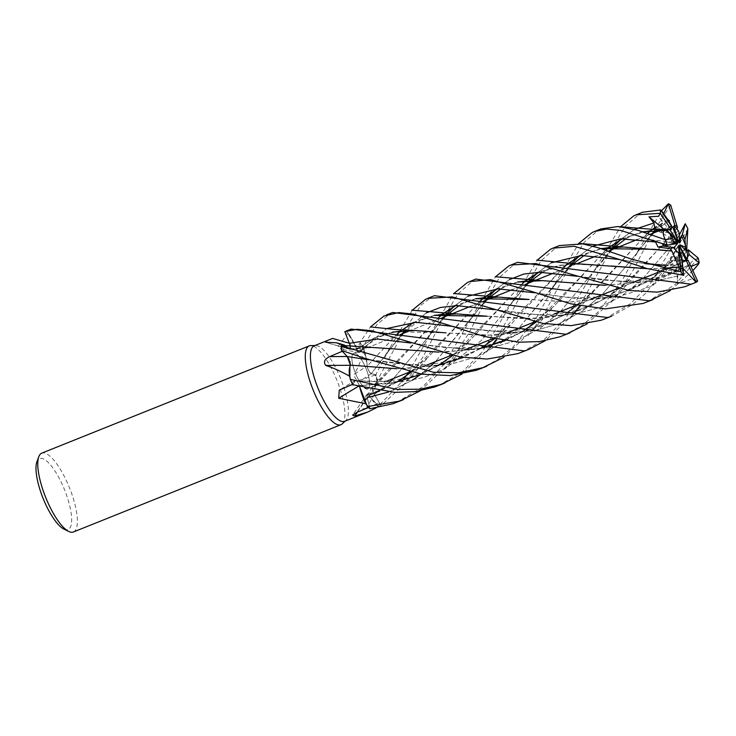 <?xml version="1.0" encoding="UTF-8"?>
<svg xmlns="http://www.w3.org/2000/svg" width="736" height="736" viewBox="0 0 736 736"><rect width="100%" height="100%" fill="white"/><g stroke="black" fill="none" stroke-linecap="round" stroke-linejoin="round"><path stroke-width="0.55" stroke-dasharray="3.68 2.76" d="M444.02 317.014L422.804 357.282L403.797 384.744L379.445 407.008L370.861 397.762L369.168 394.901L370.861 397.762L379.417 406.999A42.44 12.834 68.1 0 0 380.144 404.266L374.458 394.395C372.545 390.641 371.947 387.946 372.664 386.336A717.591 494.62 154.2 0 0 361.689 405.324L372.48 386.538A5.704 1.72 68.1 0 0 374.403 394.459L379.344 402.923L374.422 394.422C372.444 390.54 371.864 387.844 372.683 386.317M439.19 316.811L387.256 373.088L372.72 386.446C375.572 387.026 377.136 384.873 377.43 379.969C377.145 384.864 375.572 387.016 372.72 386.446L374.026 386.556A29.817 9.016 68.1 0 0 376.639 384.882A29.817 9.016 68.1 0 0 377.448 382.729A40.71 12.31 68.1 0 0 377.237 381.91A40.71 12.31 68.1 0 0 375.139 374.688L371.284 373.63C369.481 372.517 368.074 369.95 367.062 365.921M402.564 333.638L377.412 380.365A42.44 12.834 68.1 0 0 375.737 374.817L390.236 347.3L412.252 310.233M376.354 374.983L371.312 373.594C369.582 372.545 368.184 370.042 367.135 366.086C368.184 370.042 369.582 372.545 371.312 373.594L376.354 374.983M397.504 333.601L367.19 366.123C366.951 360.484 365.424 353.795 362.6 346.076C365.424 353.777 366.951 360.456 367.19 366.123L366.942 363.244A29.817 9.016 68.1 0 0 364.154 350.014A40.71 12.31 68.1 0 0 363.731 349.296A40.71 12.31 68.1 0 0 360.06 343.684L360.198 350.87C359.913 353.363 358.736 352.857 356.656 349.352M392.601 312.469L390.384 313.453L376.998 324.401L362.83 346.702A42.44 12.834 68.1 0 0 360.024 342.507L360.217 350.842C359.968 353.289 358.837 352.857 356.804 349.536C358.837 352.857 359.968 353.289 360.217 350.842L360.024 342.479L370.502 326.922M392.573 332.056L373.75 338.183L356.813 349.471C353.666 341.863 350.17 335.69 346.343 330.961C350.161 335.662 353.648 341.835 356.813 349.471L355.175 345.773A29.817 9.016 68.1 0 0 348.266 333.104A40.71 12.31 68.1 0 0 347.944 333.04A40.71 12.31 68.1 0 0 346.352 333.012A40.71 12.31 68.1 0 0 345.561 333.233A40.71 12.31 68.1 0 0 345.478 333.27L350.281 345.57M351.155 329.084L346.656 331.338A42.44 12.834 68.1 0 0 345.745 331.393A42.44 12.834 68.1 0 0 344.825 331.66A42.44 12.834 68.1 0 1 345.745 331.393A42.44 12.834 68.1 0 1 346.656 331.338L355.175 345.773A29.817 9.016 68.1 0 1 356.712 349.462A717.591 523.977 111 0 1 338.266 346.141L341.053 349.232L347.199 348.597L360.06 343.684L360.024 342.507A42.44 12.834 68.1 0 1 362.83 346.702L366.942 363.244A29.817 9.016 68.1 0 1 367.08 366.022A717.591 57.15 141 0 1 354.366 374.219C354.458 379.279 357.116 381.046 362.314 379.518L375.737 374.817A42.44 12.834 68.1 0 1 377.412 380.365L377.237 381.91L374.026 386.556A29.817 9.016 68.1 0 1 372.655 386.336A5.704 1.72 68.1 0 0 372.48 386.538M367.522 388.829A19.118 5.778 68.1 0 0 367.89 388.728A19.118 5.778 68.1 0 0 366.372 369.426A19.118 5.778 68.1 0 0 354.034 353.142A19.118 5.778 68.1 0 0 353.666 353.252A19.118 5.778 68.1 0 0 353.952 369.095A19.118 5.778 68.1 0 0 364.817 387.881A19.118 5.778 68.1 0 1 353.952 369.095A19.118 5.778 68.1 0 1 353.666 353.252A19.118 5.778 68.1 0 1 354.034 353.142A19.118 5.778 68.1 0 1 366.372 369.426A19.118 5.778 68.1 0 1 367.89 388.728A19.118 5.778 68.1 0 1 367.522 388.829M344.549 421.351A40.71 12.31 68.1 0 0 345.764 420.569A40.71 12.31 68.1 0 0 340.823 378.994A40.71 12.31 68.1 0 0 315.67 345.515A40.71 12.31 68.1 0 0 315.036 345.57A40.71 12.31 68.1 0 0 314.244 345.791M348.266 333.104L338.266 346.141M364.154 350.014C362.066 358.036 358.8 366.105 354.366 374.219M377.448 382.729L373.566 390.117L361.689 405.324C360.024 408.894 361.68 409.74 366.648 407.873L379.344 402.923L380.162 404.294L401.654 381.874M357.328 412.151A717.591 715.852 -64.6 0 1 369.233 395.112A29.817 9.016 68.1 0 0 371.082 398.167A29.817 9.016 68.1 0 0 378.138 406.631A40.71 12.31 68.1 0 0 378.304 406.318A40.71 12.31 68.1 0 0 379.344 402.923M378.138 406.631L376.105 407.919M342.176 423.908A42.476 12.843 68.1 0 0 337.014 380.521A42.476 12.843 68.1 0 0 310.767 345.589M679.687 246.063L676.982 264.767L685.915 260.296L676.982 264.767L686.164 260.82M682.658 260.406A19.118 5.778 68.1 0 0 685.372 261.372A19.118 5.778 68.1 0 0 685.74 261.271A19.118 5.778 68.1 0 0 686.237 260.976M677.994 241.068L665.206 229.982L671.756 225.878L665.206 229.982L669.769 230.202L672.566 227.212M679.034 232.788L672.925 240.359L677.433 242.705L679.19 239.688M679.852 244.775L678.16 255.843L684.434 249.237L678.16 255.843L681.407 257.674L687.001 251.381L681.407 257.674L680.386 245.842M73.388 531.99A42.476 12.843 68.1 0 0 70.012 489.1A42.476 12.843 68.1 0 0 42.596 452.916A42.476 12.843 68.1 0 0 41.768 453.146M63.912 529.092A38.226 11.555 68.1 0 0 67.307 529.764A38.226 11.555 68.1 0 0 65.467 492.136A38.226 11.555 68.1 0 0 40.333 458.39A38.226 11.555 68.1 0 0 36.92 461.794M350.41 365.286A717.591 125.341 -2.6 0 0 350.557 365.277A5.704 1.72 68.1 0 0 347.236 356.509L342.35 351.274M350.557 365.277A29.817 9.016 68.1 0 0 349.867 366.703M341.062 345.856A42.44 12.834 68.1 0 0 341.596 350.456A42.44 12.834 68.1 0 1 341.062 345.856L341.072 345.856M341.78 345.377A40.71 12.31 68.1 0 0 342.369 351.274M350.097 362.002L350.502 365.12M358.478 386.29A717.591 439.935 -16.4 0 1 359.407 385.747A5.704 1.72 68.1 0 0 355.332 380.411A5.704 1.72 68.1 0 0 355.102 380.659L352.562 384.358M359.407 385.747A29.817 9.016 68.1 0 0 360.327 389.335M352.756 384.726A42.44 12.834 68.1 0 1 350.272 379.316A42.44 12.834 68.1 0 0 352.756 384.726L355.138 380.742C356.298 379.969 357.733 381.68 359.444 385.866M349.867 377.016A40.71 12.31 68.1 0 0 353.068 384.146M394.855 382.49L359.334 385.554L359.554 386.566M369.233 395.112A5.704 1.72 68.1 0 0 367.163 394.156A5.704 1.72 68.1 0 0 367.19 397.55L369.527 407.128L368.469 407.56M369.196 394.984L371.082 398.167L379.417 406.999A42.44 12.834 68.1 0 0 380.144 404.266L374.422 394.422C372.545 390.632 371.947 387.946 372.664 386.336L372.674 386.483M367.273 397.587L369.914 408.673A42.44 12.834 68.1 0 1 367.338 406.53A42.44 12.834 68.1 0 0 369.914 408.673L367.273 397.578C366.638 393.935 367.292 393.088 369.233 395.03C367.292 393.088 366.638 393.935 367.273 397.578L369.923 408.71M366.123 404.138A40.71 12.31 68.1 0 0 369.527 407.128M367.227 397.587C366.574 393.861 367.264 393.061 369.297 395.195M367.08 366.022A5.704 1.72 68.1 0 0 371.312 373.713L375.139 374.688M356.712 349.462A5.704 1.72 68.1 0 0 359.389 352.544A5.704 1.72 68.1 0 0 360.235 350.934L360.06 343.684M647.57 233.376L585.828 298.687L565.276 314.171L542.791 325.652L518.604 332.589L493.893 335.349L445.786 332.847L395.002 331.798L374.495 337.98L356.776 349.508M350.281 345.764L349.434 349.168L347.576 347.318A29.817 9.016 68.1 0 1 349.361 349.131A717.591 554.328 32.2 0 1 325.514 342.231M343.353 345.12L347.576 347.318A29.817 9.016 68.1 0 0 344.696 345.248M349.361 349.131A5.704 1.72 68.1 0 0 349.646 349.26A5.704 1.72 68.1 0 0 349.517 343.27A717.223 554.042 32.2 0 1 349.49 343.261M350.548 365.12L349.425 369.904M347.383 356.693L348.496 358.285M349.048 359.343L349.931 361.486M480.792 300.242L428.775 356.583L401.194 379.537L369.196 395.149M348.119 347.76L349.37 349.039M349.434 349.168L350.327 345.764L349.48 349.158L374.734 347.383L403.484 349.591M373.511 347.282L349.407 349.03C345.699 345.184 342.866 344.172 340.906 346.003M522.486 283.406L470.736 339.609L447.111 359.858L420.164 374.974L390.466 383.447L359.38 385.646L359.619 386.584L359.324 385.646M352.424 385.278L355.175 380.751C356.298 379.96 357.714 381.588 359.416 385.627C357.714 381.588 356.307 379.96 355.175 380.751L352.424 385.278M677.368 241.436L660.827 232.53L664.185 229.577L675.013 238.639M669.245 232.429L660.827 232.53L669.245 232.429M663.789 229.246L665.629 229.466L664.185 229.577L660.827 232.53L655.068 229.43M678.436 245.953L670.266 260.424L681.085 259.753L682.097 260.204L681.085 259.753L670.266 260.424L671.342 256.551L679.742 257.434L679.365 254.178M674.93 249.458A19.118 5.778 68.1 0 0 679.742 257.434M674.323 243.929L664.884 241.298L663.78 244.012L664.884 241.307L672.41 243.423L674.029 243.138M669.99 234.048A19.118 5.778 68.1 0 0 672.41 243.423M671.517 225.786L658.223 231.122L671.545 225.777A19.118 5.778 68.1 0 0 671.517 225.786A19.118 5.778 68.1 0 0 669.769 229.494M663.688 213.642L659.898 218.077L677.451 239.632M679.346 234.766L674.857 242.494L679.604 242.88M679.098 242.558L672.925 240.359L679.034 232.778M683.67 275.319L677.746 271.566L662.961 269.523L665.951 265.641L680.653 264.868L681.278 257.407L681.941 258.851M678.693 263.828L679.852 247.066M681.794 257.508L671.342 256.551L678.399 245.622M681.131 256.689L681.278 257.407M650.357 239.752L677.12 242.604M686.614 260.802L676.973 264.767L676.034 271.28L687.81 265.402M662.961 269.523L671.342 256.551L670.266 260.424L667.322 265.632M559.415 245.576L557.18 246.569L541.356 260.507L527.684 282.937M438.702 385.508L462.604 371.533L482.347 351.817L537.197 260.194M527.344 283.608L496.368 339.333M489.964 347.815L461.987 374.081M600.88 228.942L598.616 229.954L583.97 242.475L566.076 272.596L546.627 309.148L533.398 329.02L503.691 357.392M480.185 368.865L497.214 359.959L512.716 347.447L536.645 317.474L557.281 279.763L578.8 243.386M688.436 285.366L697.636 281.088M517.675 262.31L515.338 263.35L499.808 277.03L486.229 299.57M396.842 402.288L422.731 386.832L444.102 364.32L495.54 276.782M485.88 300.233L468.804 333.206L448.316 364.67L420.311 390.825M642.454 212.272L640.44 213.182L625.241 226.403L611.202 249.292M346.628 331.301A42.476 12.843 68.1 0 0 345.727 331.356A42.476 12.843 68.1 0 0 345.092 331.522M521.925 352.13L544.861 338.928L565.23 319.056L620.522 226.762M610.779 250.148L579.628 305.9M573.261 314.428L545.229 340.704M475.787 279.11L473.828 279.993L457.866 294.032L444.305 316.471M379.445 407.008A42.476 12.843 68.1 0 0 380.162 404.294M408.535 372.434L453.606 293.544M646.999 301.981L674.976 284.676L698.28 258.124M699.182 263.157L697.231 265.576M692.87 270.692L670.303 290.545M362.811 346.647A42.476 12.843 68.1 0 0 360.024 342.479M563.638 335.404L581.716 325.726L597.936 312.22L621.469 281.732L640.495 246.735L661.489 210.754M670.698 205.123L652.602 232.972M652.335 233.487L632.831 270.756L614.753 298.043L587.043 323.95M434.424 295.697L432.115 296.718L421.102 305.035L403.015 332.755M377.412 380.337A42.476 12.843 68.1 0 0 375.756 374.817M605.158 318.762L630.651 303.572L651.194 282.348L681.858 230.276M687.866 228.822L667.055 266.377L645.362 293.664L632.187 304.787L611.791 316.094M350.612 365.157L402.233 368.966L442.86 364.522L480.203 348.827L512.035 323.168L564.089 266.818M600.916 248.538L580.299 255.539M601.202 248.621L580.63 255.53M564.218 266.864L494.307 338.91M480.203 348.671L463.248 357.503M436.218 365.829L396.741 368.745M667.083 245.125L666.411 244.407L657.469 241.822M592.765 246.192L579.71 255.558L592.765 246.192M557.281 279.763L552.386 287.988L568.836 266.966L552.386 287.988L519.101 327.842L498.87 344.687L476.091 356.988L451.15 364.099L424.911 366.086L368.883 359.784L424.911 366.086L451.15 364.099L476.091 356.988L498.87 344.687L519.101 327.842L558.707 279.588L570.694 266.22M688.859 264.822L691.003 266.625M688.924 265.052L648.867 281.548L605.277 285.347M517.748 281.925L497.058 288.908M686.706 260.756L687.801 265.392L688.887 264.914L668.656 275.181L647.459 281.722L604.964 285.255M518.015 282.008L497.407 288.898M480.921 300.288L453.247 329.489L411.028 372.296M396.428 382.37L379.868 390.936M697.516 281.152L690.957 279.257L677.322 283.756L677.286 276.092L676.034 271.28M677.286 276.092L653.826 281.437L629.4 282.504L577.291 276.276L629.4 282.504L653.826 281.437L677.286 276.092M509.45 279.597L496.45 288.935L509.45 279.597M473.68 313.61L469.044 321.31L485.548 300.362L469.044 321.31L435.427 361.643L478.142 309.709L487.324 299.653M430.707 366.04L421.038 374.063L430.707 366.04M419.906 374.918L419.446 375.268L419.906 374.918M412.224 380.3L388.691 391.975L412.224 380.3M677.552 227.764L637.109 273.038L605.222 298.715L567.833 314.41L527.169 318.89L487.03 316.204M434.498 315.293L413.779 322.313M677.571 227.838L661.6 245.934L627.109 282.219L607.218 297.307L585.23 308.632L561.025 315.79L536.075 318.596L487.131 316.222M434.774 315.385L416.76 321.006L400.632 331.108M397.633 333.647L367.154 366.151M674.857 242.494L670.763 239.596L678.298 230.23M674.351 241.785L641.277 280.462L621.221 296.295L598.764 307.786L574.301 314.263L548.743 315.992L494.095 309.663L548.743 315.992L574.301 314.263L598.764 307.786L621.221 296.295L641.277 280.462L674.351 241.785M426.172 312.966L404.726 330.786L426.172 312.966M390.236 347.3L385.498 354.964L402.132 333.813L371.284 373.63M438.794 352.139L478.069 349.122M504.924 340.786L521.447 332.258M536.01 322.101L578.422 279.22L605.894 250.093M622.371 238.804L643.034 231.858M664.829 230.442L665.565 230.451M634.487 229.42L621.497 238.823L634.487 229.42M620.724 239.513L620.236 239.964L620.724 239.513M536.737 321.522C526.35 330.133 513.82 336.932 499.155 341.936C487.802 345.626 475.511 347.631 462.263 347.962L445.354 347.548L414.975 343.694L466.596 349.471L492.651 347.383L517.555 340.363L540.325 328.054L560.519 311.42L593.713 271.538L610.328 250.332L593.713 271.538L560.519 311.42L540.325 328.054L517.555 340.363L492.651 347.383L466.596 349.471L414.966 343.694L406.208 341.44M642.749 231.766L622.03 238.814M605.783 250.056L553.941 306.342L522.072 332.046L484.693 347.76L444.047 352.268L403.917 349.628M659.898 218.077L662.299 222.861L660.753 226.127L668.785 221.012M668.113 220.128L650.716 230.819M662.299 222.861L654.782 230.552L662.299 222.861M578.404 304.87C571.421 310.196 565.331 314.226 560.124 316.958L539.414 325.68L524.731 329.213L511.906 330.823L488.925 330.998L456.32 327.06L507.987 332.709L534.226 330.749L559.139 323.684L581.974 311.411L602.223 294.575L635.545 254.785L652.059 233.588L635.554 254.776L602.223 294.575L581.974 311.411L559.139 323.684L534.226 330.749L507.987 332.709L456.32 327.06L447.046 324.53M360.217 350.833L386.593 328.606L360.189 350.86M668.03 220.009L655.748 226.936M647.45 233.33L595.424 289.662L563.647 315.358L526.332 331.062L485.732 335.515L445.676 332.838M698.188 258.235L693.846 259.698L682.612 271.722L681.021 265.475L677.562 259.688L686.136 250.663M686.817 247.765L652.814 277.978L614.358 296.231L571.835 301.999L529.156 299.469M476.109 298.724L455.584 305.688M439.309 316.857L372.646 386.354M661.636 271.492C654.516 277.132 643.89 284.51 628.599 290.278C619.399 293.6 610.346 295.771 601.441 296.783L578.386 297.85L566.637 297.114L539.405 293.554L576.371 298.623L614.367 297.813L650.072 286.874L681.021 265.475L650.072 286.874L614.367 297.813L576.371 298.623L539.405 293.554L530.73 291.152M467.94 296.212L454.793 305.707L467.94 296.212M445.611 316.379L435.298 327.851L427.193 338.367L443.725 317.133L427.193 338.367L393.585 378.424L427.193 338.367L432.115 330.446M388.976 382.794L374.458 394.395L388.976 382.794M686.808 247.848L678.96 256.082L647.156 281.86L609.804 297.611L569.167 302.11L529.055 299.46M475.815 298.623L455.253 305.698M680.653 264.868L682.226 266.368L677.663 267.076M663.918 268.318L647.156 268.612M611.331 266.009L571.642 263.985L538.945 272.274M522.606 283.443L495.218 312.441L452.714 355.497M438.058 365.718L421.7 374.155M665.951 265.641L665.491 265.613L665.951 265.641M679.76 263.957C670.542 264.61 662.685 264.675 656.181 264.15L639.17 262.669L623.116 260.158L646.18 263.773L618.893 259.449L623.116 260.158L614.394 257.867M551.246 262.798L538.154 272.283L551.246 262.798M537.501 272.872L537.013 273.323L537.501 272.872M355.175 380.751L401.534 381.883L424.056 377.366L445.124 368.69L481.491 340.372L526.976 283.746L481.491 340.372L445.124 368.69L424.056 377.366L401.534 381.883L355.138 380.742M682.226 266.285L683.017 268.327M682.217 266.496L677.736 267.186M663.826 268.428L647.459 268.695M581.854 263.736L558.799 265.282L538.605 272.274M673.799 226.136L669.769 230.202L665.206 229.982L660.753 226.127M682.612 271.722L681.407 257.674L678.16 255.843L677.562 259.688M677.433 242.705L670.763 239.596M677.322 283.756L678.693 263.838M355.102 380.659A717.223 439.714 -16.4 0 0 340.464 389.5M367.19 397.55A717.223 715.475 -64.6 0 0 356.923 412.316M374.403 394.459A717.223 494.362 154.2 0 0 366.648 407.873M371.312 373.713A717.223 57.123 141 0 1 362.314 379.518M360.235 350.934A717.223 523.71 111 0 1 347.199 348.597M403.871 333.114L391.736 346.932L371.312 373.594M315.67 345.515L314.907 345.524M345.764 420.569L345.212 421.084M685.74 261.271L687.249 260.673M677.341 264.647L668.619 268.143L677.332 264.647M666.089 269.155L659.714 271.713L666.089 269.155M632.647 282.56L617.936 288.466L632.647 282.56M590.806 299.34L576.288 305.164L590.806 299.34M553.923 314.134L534.713 321.834L553.923 314.134M507.592 332.709L492.89 338.606L507.592 332.709M465.814 349.462L451.453 355.221L465.814 349.462M424.359 366.086L409.612 372.002L424.359 366.086M387.302 380.944L367.89 388.728L387.302 380.944M355.332 380.411L339.268 390.126M367.163 394.156L352.645 415.076M376.639 384.882L373.566 390.117M359.389 352.544L341.053 349.232M349.646 349.26L325.257 342.185M411.967 371.551C401.46 380.586 380.954 391.101 367.568 393.972L367.531 393.981M349.95 349.241L358.883 347.769M387.256 373.088L375.82 385.544M453.348 355C447.451 359.84 440.257 364.449 431.765 368.837L410.145 377.034C391.69 381.46 373.566 382.591 355.755 380.438L355.709 380.429M650.238 234.324L637.275 239.522L650.238 234.324M608.672 250.994L595.626 256.22L608.672 250.994M576.895 263.736L554.061 272.89L576.895 263.736M525.412 284.381L512.228 289.662L525.412 284.381M483.57 301.153L470.801 306.277L483.57 301.153M442.051 317.805L410.2 330.574L442.051 317.805M400.347 334.53L353.666 353.252L400.347 334.53M444.572 383.152L445.225 382.886M486.284 352.268L512.035 323.168M659.244 242.328L655.574 241.141M364.136 358.138L373.244 360.502L403.788 364.32C417.514 364.973 428.288 364.688 436.089 363.455L450.478 360.686L471.472 353.078L480.047 348.533L495.199 338.22M584.126 255.484L588.717 253.009L601.432 248.694M402.859 385.83L428.775 356.583M572.617 274.675L581.624 276.966C596.169 279.698 611.423 281.088 627.385 281.143C635.177 281.446 645.923 280.039 659.631 276.929C671.683 273.433 681.278 269.45 688.427 264.96M500.866 288.88L510.232 284.354L518.254 282.072M611.138 302.34L637.109 273.038M489.514 308.09L498.373 310.334C521.962 314.162 531.622 315.063 551.568 314.281C564.742 313.472 577.153 310.794 588.791 306.277C603.502 300.352 613.658 293.37 620.246 287.997M406.392 330.694L413.246 325.146L423.421 319.194L435.004 315.459M441.812 314.392L442.308 314.346M612.113 249.614L593.713 271.538L598.506 263.856M625.747 238.841L629.731 236.615L643.255 231.932M527.924 335.708L553.941 306.342M653.945 232.834L641.654 246.726L635.554 254.776L640.495 246.735M656.438 230.497L662.952 225.069L668.914 221.214M359.876 352.268L368.975 343.832L379.951 336.766L393.098 332.221M569.866 318.614L595.424 289.662M459.043 305.661L466.983 301.677L476.348 298.798M653.117 285.366L678.96 256.082M528.834 283.001L521.548 290.941L510.398 305.008L515.274 297.243M542.368 272.274L554.364 266.8L567.024 264.288M444.756 368.994L470.736 339.609"/><path stroke-width="1.1" d="M344.696 345.248A29.817 9.016 68.1 0 0 343.592 344.816A29.817 9.016 68.1 0 0 341.752 344.742L336.435 342.783L325.514 342.231C324.99 341.651 327.373 340.372 332.672 338.404L314.244 345.791A40.71 12.31 68.1 0 0 317.474 386.897A40.71 12.31 68.1 0 0 343.758 421.572A40.71 12.31 68.1 0 0 344.549 421.351L367.779 412.031L354.724 416.024L352.645 415.076L356.923 412.316L368.469 407.56M376.105 407.919L367.779 412.031M314.907 345.524L310.767 345.589A42.476 12.843 68.1 0 0 310.114 345.644A42.476 12.843 68.1 0 0 309.286 345.874A42.476 12.843 68.1 0 0 312.653 388.764A42.476 12.843 68.1 0 0 340.078 424.948A42.476 12.843 68.1 0 0 340.906 424.718A42.476 12.843 68.1 0 0 342.176 423.908L345.212 421.084M668.785 221.012L671.545 225.777A19.118 5.778 68.1 0 0 671.545 225.777L671.756 226.614A19.118 5.778 68.1 0 0 671.232 229.604L665.629 229.466L669.769 229.494L677.368 241.436L669.245 232.429L672.538 238.455A19.118 5.778 68.1 0 0 674.323 243.929L667.221 245.162L620.568 230.396L606.547 229.052L594.384 231.546L600.88 228.942L618.019 226.513L638.195 230.405L665.27 239.669A42.476 12.843 68.1 0 0 667.221 245.162M672.566 227.212L673.799 226.136L677.994 241.068L673.109 228.105M678.454 230.874L679.374 233.956L678.454 230.874A19.118 5.778 68.1 0 0 673.799 226.136L674.838 225.308L668.38 203.78L663.688 213.642M679.19 239.688L681.472 235.879L679.604 242.88L679.098 242.558L679.374 233.956M685.483 245.502L685.602 247.949L685.078 247.011L685.483 245.502A19.118 5.778 68.1 0 0 681.472 235.879M686.136 250.663L686.762 249.982L685.602 247.94L684.434 249.237L685.602 247.94L684.949 239.448L687.847 228.694A42.476 12.843 68.1 0 0 685.262 223.716L682.438 234.278L677.433 242.705M687.36 258.649L686.513 259.946L685.924 257.453L687.36 258.649A19.118 5.778 68.1 0 0 687.001 251.381L679.852 244.775L685.078 247.011M686.706 260.756L686.522 259.946L685.915 260.296L688.997 254.463L699.2 263.037A42.476 12.843 68.1 0 0 698.28 258.124L688.298 249.762L687.001 251.381M309.286 345.874L41.768 453.146A42.476 12.843 68.1 0 0 38.806 456.697A42.476 12.843 68.1 0 0 45.66 497.352A42.476 12.843 68.1 0 0 68.788 531.475A42.476 12.843 68.1 0 0 72.56 532.22A42.476 12.843 68.1 0 0 73.388 531.99L340.906 424.718M350.41 365.286A717.591 125.341 -2.6 0 1 325.717 365.424C323.27 361.965 324.594 359.03 329.682 356.61L342.369 351.274M396.741 368.745L350.502 365.12L349.867 366.703A29.817 9.016 68.1 0 0 349.517 376.17C341.375 371.514 333.436 367.936 325.717 365.424M349.517 376.17A40.71 12.31 68.1 0 0 349.867 377.016L349.867 366.703M341.072 345.856L341.78 345.377A40.71 12.31 68.1 0 1 341.752 344.742M503.691 357.392L482.788 367.724L458.841 372.756L433.578 372.278L341.062 345.856A42.476 12.843 68.1 0 0 341.578 350.437L347.272 356.574L341.596 350.456L347.236 356.574L350.548 365.35M358.478 386.29A717.591 439.935 -16.4 0 0 338.716 398.268L339.268 390.126L353.068 384.146M359.554 386.566L360.327 389.335A29.817 9.016 68.1 0 0 365.718 403.705L338.716 398.268M365.718 403.705A40.71 12.31 68.1 0 0 366.123 404.138L360.327 389.335M349.425 369.904L349.867 377.016M357.328 412.151A717.591 715.852 -64.6 0 0 354.724 416.024M420.311 390.825L399.528 401.111L367.365 406.576L359.619 386.584L366.123 404.138M403.484 349.591L341.78 345.377M345.092 331.522A42.476 12.843 68.1 0 0 344.908 331.586A42.476 12.843 68.1 0 0 344.816 331.632L350.281 345.764M350.612 365.212L347.383 356.693M348.496 358.285L349.048 359.343M349.931 361.486L350.097 362.002M350.281 345.57L349.517 343.261A717.223 554.042 32.2 0 1 332.672 338.404M38.806 456.697L36.92 461.794A38.226 11.555 68.1 0 0 43.093 498.382A38.226 11.555 68.1 0 0 63.912 529.092L68.788 531.475M675.013 238.639L676.982 240.286M681.941 258.851L682.658 260.406L682.097 260.204L686.375 260.792A19.118 5.778 68.1 0 0 686.881 260.774A19.118 5.778 68.1 0 0 687.249 260.673A19.118 5.778 68.1 0 0 688.013 260.102L686.614 260.802M674.93 249.458L673.394 247.508L663.081 246.072L663.78 244.012L663.081 246.072L673.394 247.508L674.636 246.919L674.93 249.458M671.002 233.873L669.99 234.048L669.245 232.429L665.399 229.273L665.565 230.451M364.817 387.881A19.118 5.778 68.1 0 0 367.522 388.829A19.118 5.778 68.1 0 1 364.817 387.881M677.451 239.632L678.086 240.405M686.164 260.82L679.687 246.063L685.924 257.453M679.365 254.178L678.436 245.953M678.721 245.438L681.131 256.689M674.029 243.138L677.12 242.604L677.69 243.377L657.993 247.011L670.68 248.786L671.839 251.031L653.945 249.32L601.202 248.621M677.69 243.377L674.636 246.919M670.68 248.786L673.394 247.508L679.052 253.662A19.118 5.778 68.1 0 0 681.794 257.508L683.67 275.319L647.625 268.741L614.394 257.867L574.172 246.275L552.865 248.198L559.415 245.576M537.197 260.194L550.556 249.228L552.865 248.198M679.052 253.662L681.094 271.842A42.476 12.843 68.1 0 0 683.818 275.319M681.094 271.842L631.856 259.219L598.754 247.894L582.71 243.883L559.424 245.566M461.987 374.081L441.361 384.339L420.32 389.188L397.385 389.464L350.281 379.362A42.476 12.843 68.1 0 0 352.756 384.735L394.634 392.352L415.196 391.616L434.746 386.989L444.572 383.152M527.684 282.937L527.344 283.608M496.368 339.333L491.666 345.662M491.501 345.874L489.964 347.815M578.8 243.386L592.222 232.512L594.384 231.546M341.578 350.437L364.136 358.138L421.728 374.164L450.165 375.59L476.376 370.3L486.717 366.252M495.54 276.782L508.788 265.972L511.023 264.978L535.891 263.571L572.617 274.675L628.848 290.453L657.276 292.137L684.572 286.81L695.032 282.716L691.086 284.197L517.675 262.31M686.375 260.792L696.192 282.238A42.476 12.843 68.1 0 0 697.636 281.088L688.013 260.102M696.192 282.238L695.032 282.716M367.365 406.576A42.476 12.843 68.1 0 0 369.923 408.71L392.95 403.751L403.484 399.63M486.229 299.57L485.88 300.233M620.522 226.762L633.779 215.85L636.088 214.829L660.247 213.311L671.232 229.604M671.756 226.614L660.643 209.953A42.476 12.843 68.1 0 0 660.348 213.32M660.643 209.953L642.454 212.272M344.816 331.632L356.942 329.305L371.432 330.703L460.561 357.052L487.131 359.048L517.969 353.62L528.568 349.471L524.63 350.943L351.155 329.084L344.908 331.586M611.202 249.292L610.779 250.148M579.628 305.9L574.926 312.276M574.77 312.487L573.261 314.428M545.229 340.704L528.568 349.471M444.305 316.471L444.02 317.014M401.654 381.874L402.399 380.908M402.546 380.705L405.729 376.427M405.978 376.087L408.535 372.434M453.836 293.563L467.314 282.606L469.577 281.594L490.489 279.597L530.73 291.152L570.851 303.83L605.24 308.899L643.071 303.453L653.099 299.534M699.2 263.037L691.003 266.625M697.231 265.576L692.87 270.692M670.303 290.545L649.612 300.831L475.787 279.11M370.502 326.922L384.008 316.011L398.82 312.57L413.365 314.106L484.638 336.545L519.156 342.194L539.69 341.578L559.783 336.849L570.014 332.847M661.489 210.754L668.297 203.835M677.571 227.829L670.689 205.068A42.476 12.843 68.1 0 0 668.38 203.78M670.689 205.068L677.58 227.875M652.602 232.972L652.335 233.487M587.043 323.95L566.168 334.291L392.601 312.469L386.409 314.944M403.015 332.755L402.564 333.638M412.252 310.233L425.463 299.386L427.754 298.365L452.235 296.893L542.947 323.426L571.09 325.652L601.22 320.234L605.158 318.762M685.188 223.827L680.128 233.441L685.262 223.716M687.847 228.694L686.808 247.848M611.791 316.094L607.853 317.575L434.424 295.697L427.754 298.365M341.062 345.856L348.119 347.76M350.382 379.886C349.011 372.885 349.066 367.963 350.548 365.12M671.885 251.013L681.002 271.768M671.775 251.068L623.318 246.992L600.916 248.538M580.299 255.539L567.336 264.141M567.171 264.279L564.089 266.818M580.63 255.53L567.557 264.123M567.392 264.261L564.218 266.864M494.307 338.91L480.203 348.671M463.248 357.503L436.218 365.829M657.469 241.822L650.357 239.752L655.564 241.997L657.993 247.011M655.564 241.997L620.908 238.841L592.765 246.192L620.908 238.841L655.564 241.997M579.71 255.558L578.91 256.284L579.71 255.558M578.487 256.68L571.559 263.884L578.487 256.68M571.458 263.994L568.836 266.966L571.458 263.994M368.883 359.784L347.236 356.574L368.883 359.784M605.277 285.347L539.847 280.462L517.748 281.925M497.058 288.908L483.957 297.592M483.8 297.721L480.792 300.242M604.964 285.255L570.667 282.78M570.299 282.744L542.515 280.628L518.015 282.008M497.407 288.898L484.178 297.574M484.012 297.703L480.921 300.288M411.028 372.296L396.971 382.039M379.868 390.936L369.196 394.984M577.291 276.276L539.663 272.265L523.692 274.086L509.45 279.597L523.692 274.086L539.663 272.265L577.291 276.276M496.45 288.935L495.604 289.69L496.45 288.935M495.153 290.113L488.198 297.298L495.153 290.113M488.106 297.408L485.548 300.362L488.106 297.408M435.427 361.643L430.707 366.04L435.427 361.643M421.038 374.063L419.906 374.918L421.038 374.063M419.446 375.268L412.224 380.3L419.446 375.268M388.691 391.975L367.273 397.587L388.691 391.975M434.774 315.385L487.131 316.222L456.67 313.895L434.498 315.293M413.779 322.313L400.586 330.998M400.43 331.126L397.504 333.601M400.632 331.108L397.633 333.647M680.128 233.441L679.346 234.766M494.095 309.663L456.449 305.67L440.468 307.455L426.172 312.966L440.468 307.455L456.449 305.67L494.095 309.663M404.726 330.786L402.132 333.813L404.726 330.786M660.247 213.311L658.628 216.255L648.986 216.853L653.936 222.953L655.068 229.43L665.399 229.273M404.018 349.637L438.794 352.139M478.069 349.122L504.924 340.786M522.036 331.89L536.01 322.101M605.894 250.093L608.902 247.581M609.068 247.443L622.371 238.804M643.034 231.858L664.829 230.442M653.936 222.953L634.487 229.42L653.936 222.953M621.497 238.823L620.724 239.513L621.497 238.823M620.236 239.964L613.116 247.13L620.236 239.964M613.005 247.25L610.328 250.332L613.005 247.25M410.743 343.013L377.237 339.038L349.49 343.27L377.237 339.038L410.743 343.013M665.611 230.497L642.749 231.766M622.03 238.814L608.865 247.462M608.7 247.6L605.783 250.056M665.464 230.377C662.529 230.662 662.501 233.855 665.381 239.964M650.716 230.819L647.57 233.376M668.408 219.825C669.309 221.518 669.199 221.61 668.086 220.092M654.782 230.552L652.059 233.588L654.782 230.552M451.886 326.287L415.831 322.294L386.593 328.606L415.831 322.294L451.886 326.287M668.159 220.211L668.03 220.009C663.164 212.695 660.643 209.346 660.459 209.962M655.748 226.936L650.67 230.69M650.495 230.837L647.45 233.33M445.786 332.847L415.168 330.501L392.573 332.056M475.815 298.623L498.576 297.105L529.156 299.469L476.109 298.724M455.584 305.688L442.594 314.189M442.41 314.336L439.309 316.857M686.762 249.982L686.817 247.765M535.21 292.808L497.95 288.889L467.94 296.212L497.95 288.889L535.21 292.808M454.793 305.707L454.176 306.277L454.793 305.707M453.735 306.7L446.605 313.922L453.735 306.7M446.494 314.042L443.725 317.133L446.494 314.042M393.585 378.424L388.976 382.794L393.585 378.424M455.253 305.698L442.373 314.208M442.189 314.355L439.19 316.811M677.663 267.076L663.918 268.318M647.156 268.612L611.331 266.009M538.945 272.274L525.826 280.812M525.651 280.95L522.606 283.443M452.714 355.497L438.684 365.332M421.7 374.155L394.855 382.49M665.491 265.613L646.18 263.773L665.491 265.613M618.893 259.449L581.422 255.502L551.246 262.798L581.422 255.502L618.893 259.449M538.154 272.283L537.501 272.872L538.154 272.283M537.013 273.323L529.856 280.508L537.013 273.323M529.745 280.637L526.976 283.746L529.745 280.637M683.017 268.327L696.127 282.274M677.736 267.186L663.826 268.428M647.459 268.695L567.852 263.102L536.756 260.148M538.605 272.274L525.614 280.83M525.43 280.977L522.486 283.406M648.986 216.853L663.789 229.246M672.538 238.455L665.27 239.669M677.276 227.056A19.118 5.778 68.1 0 0 674.838 225.308M684.949 239.448A19.118 5.778 68.1 0 0 682.438 234.278M688.997 254.463A19.118 5.778 68.1 0 0 688.298 249.762M347.18 356.509A717.223 125.276 -2.6 0 1 329.682 356.61M668.619 268.143L666.089 269.155L668.619 268.143M659.714 271.713L632.647 282.56L659.714 271.713M617.936 288.466L590.806 299.34L617.936 288.466M576.288 305.164L553.923 314.134L576.288 305.164M534.713 321.834L507.592 332.709L534.713 321.834M492.89 338.606L465.814 349.462L492.89 338.606M451.453 355.221L424.359 366.086L451.453 355.221M409.612 372.002L387.302 380.944L409.612 372.002M343.592 344.816L336.435 342.783M658.223 231.122L650.238 234.324L658.223 231.122M637.275 239.522L618.764 246.946L637.275 239.522M618.507 247.048L608.672 250.994L618.507 247.048M595.626 256.22L576.895 263.736L595.626 256.22M554.061 272.89L535.412 280.37L554.061 272.89M535.164 280.471L525.412 284.381L535.164 280.471M512.228 289.662L493.672 297.105L512.228 289.662M493.424 297.206L483.57 301.153L493.424 297.206M470.801 306.277L451.95 313.84L470.801 306.277M451.72 313.922L442.051 317.805L451.72 313.922M410.2 330.574L400.347 334.53L410.2 330.574M511.023 264.978L517.638 262.32M636.088 214.829L642.73 212.161M605.148 318.762L611.818 316.084M623.318 246.992L578.671 243.377M570.694 266.22L573.086 263.93M573.197 263.819L584.126 255.484M601.432 248.694L608.838 247.581M694.471 268.861L698.528 264.16M539.847 280.462L495.273 276.754M487.324 299.653L489.707 297.326M489.817 297.215L500.866 288.88M518.254 282.072L525.614 280.959M456.67 313.895L411.709 310.178M403.871 333.114L406.392 330.694M435.004 315.459L441.812 314.392M612.113 249.614L614.698 247.158M614.827 247.048L625.747 238.841M643.255 231.932L650.192 230.865M665.05 230.368L619.933 226.697M653.945 232.834L656.438 230.497M668.914 221.214L669.604 220.828M393.098 332.221L400.504 331.117M415.168 330.501C405.518 330.197 398.645 329.949 385.903 328.523L370.392 326.913M445.611 316.379L448.178 313.978M448.298 313.867L459.043 305.661M476.348 298.798L483.359 297.758M498.576 297.105L453.606 293.544M528.834 283.001L531.456 280.554M531.585 280.434L542.368 272.274M469.577 281.594L475.99 279.027"/></g></svg>
